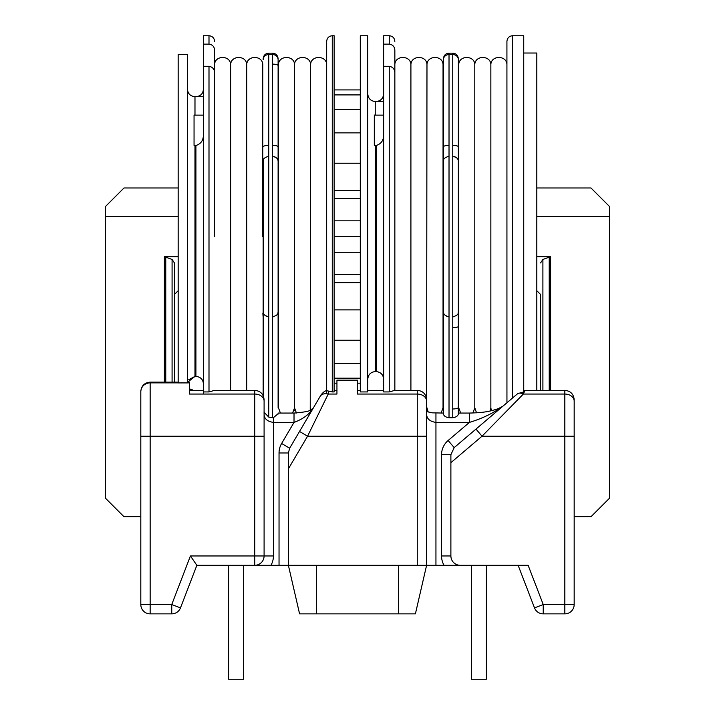 <?xml version="1.0" encoding="UTF-8"?>
<svg xmlns="http://www.w3.org/2000/svg" width="715" height="715" viewBox="0 0 715 715"><rect width="100%" height="100%" fill="white"/><g stroke="black" fill="none" stroke-linecap="round" stroke-linejoin="round"><path stroke-width="1.07" d="M292.605 413.064L294.544 407.845L294.544 65.262C295.036 54.903 277.983 54.903 278.475 65.262L278.475 407.845L280.414 413.064M310.239 410.231L310.605 65.262C311.105 54.903 294.044 54.903 294.544 65.262M472.91 413.011L474.796 407.845L474.796 65.262C475.296 54.903 458.235 54.903 458.735 65.262L458.735 407.845L460.666 413.064M490.222 410.973L490.856 407.845L490.856 65.262C491.357 54.903 474.295 54.903 474.796 65.262M426.605 410.258L426.98 65.262C427.472 54.903 410.419 54.903 410.911 65.262C411.411 54.903 394.349 54.903 394.85 65.262L394.85 50.327C394.662 46.716 392.794 44.652 389.246 44.133L389.246 35.75C392.615 36.054 394.483 37.922 394.85 41.354M410.911 390.354L410.911 65.262M441.11 413.064L443.041 407.845L443.041 65.262C443.541 54.903 426.48 54.903 426.98 65.262M394.85 102.37L394.85 50.327M230.659 390.354L230.659 65.262C231.16 54.903 214.098 54.903 214.598 65.262L214.598 50.327C214.411 46.716 212.543 44.652 208.995 44.133L208.995 35.75C212.364 36.054 214.232 37.922 214.598 41.354M246.72 390.354L246.72 65.262C247.22 54.903 230.159 54.903 230.659 65.262M262.789 236.549L262.789 65.262L262.789 236.549M214.598 236.549L214.598 72.948C214.473 69.158 212.605 66.942 208.995 66.298L203.391 66.298L203.391 391.936L208.995 391.936L214.598 390.354L254.755 390.354C260.43 390.908 263.54 394.019 264.094 399.694L264.094 555.966A9.34 9.34 0 0 1 254.755 565.306L196.848 565.306L180.475 607.884A9.34 9.34 0 0 1 171.752 613.872L150.15 613.872A9.34 9.34 0 0 1 140.81 604.533L140.81 392.419M512.53 398.023L506.944 402.768L506.926 41.354C507.293 37.922 509.151 36.054 512.53 35.75L512.53 398.023L517.052 394.171L475.975 429.089L482.026 436.204L450.888 462.668L450.888 555.966A9.34 9.34 0 0 0 460.228 565.306L254.755 565.306A9.34 9.34 0 0 0 264.094 555.966L273.434 555.966A18.679 18.679 0 0 1 270.931 565.306M394.85 390.354L389.246 391.936L383.642 391.936L383.642 66.298L389.246 66.298C392.857 66.942 394.725 69.158 394.85 72.948L394.85 390.354L417.265 390.354C422.94 390.908 426.051 394.019 426.605 399.694L426.605 565.306L415.397 613.872L299.585 613.872L288.377 565.306L288.377 452.961L289.664 448.225L320.383 396.003L299.522 431.467L307.575 436.204L288.377 468.834M332.269 391.936L326.666 390.676L326.666 393.768L326.666 41.354C327.032 37.922 328.9 36.054 332.269 35.75L332.269 391.936L334.137 391.936L334.137 236.549L360.288 236.549L360.288 391.936L367.76 391.936L367.76 35.75L360.288 35.75L360.288 236.549M278.108 413.726L273.434 417.676L272.504 417.721L272.504 54.555A5.604 5.077 0 0 1 278.108 59.631L278.108 407.487M443.416 296.323L443.416 314.269A5.604 5.389 0 0 1 443.103 313.492L443.041 236.549M443.103 316.602L443.416 413.02L441.548 413.064M458.735 156.692L458.36 59.631L458.306 414.137A5.604 5.077 0 0 0 458.36 413.467M426.605 411.5L431.914 412.832L443.416 413.064L443.416 407.487L443.461 414.137C443.935 416.05 445.794 417.256 449.02 417.748L452.756 417.748C455.982 417.256 457.832 416.058 458.306 414.137M383.642 93.79C383.258 98.429 380.764 101.012 376.17 101.53L375.232 101.53C370.647 101.012 368.154 98.429 367.76 93.79C368.154 98.429 370.638 101.012 375.232 101.53L383.642 101.53M375.232 101.53L375.232 115.133L374.303 115.052L374.303 145.413L375.232 145.503L375.232 371.577L376.17 371.577L376.17 145.503L375.232 145.503M203.391 89.384C202.997 93.772 200.513 96.212 195.919 96.704L194.981 96.704C190.396 96.212 187.902 93.772 187.509 89.384C187.893 93.772 190.387 96.212 194.981 96.704L194.981 115.133L194.051 115.052L194.051 145.413L194.981 145.503L194.981 376.403L195.919 376.403L195.919 145.503L194.981 145.503M512.53 35.75L523.738 35.75L523.738 391.954L517.937 393.536A9.34 5.55 49.6 0 1 523.344 394.054L482.026 436.204L564.832 436.204L564.832 394.054L523.344 394.054L524.98 390.354A9.34 9.34 0 0 0 523.738 390.435L523.738 393.152M332.269 35.75L334.137 35.75L334.137 236.549M523.738 53.026L536.813 53.026L536.813 390.354M263.165 317.415L262.852 313.492A5.604 5.389 0 0 0 263.165 314.269M453.73 316.718L453.042 316.763C459.718 314.761 457.877 312.464 458.36 311.901L458.735 316.405M471.435 565.306L444.051 565.306L471.435 565.306L471.435 679.25L486.379 679.25L486.379 565.306L518.134 565.306L486.379 565.306M228.603 565.306L228.603 679.25L243.547 679.25L243.547 565.306M273.479 316.718L272.79 316.763C279.458 314.761 277.626 312.464 278.108 311.901L278.475 316.405M609.681 224.483L609.663 480.239M574.172 516.739L590.983 516.739L609.663 498.06L609.663 206.662L590.983 187.982L536.813 187.982M278.475 156.692L278.412 159.606A5.604 5.389 180 0 0 278.108 158.828L278.108 176.775M458.789 408.766L458.36 413.064L458.36 407.487L458.36 413.064L469.415 413.064L469.415 422.404C482.178 418.561 493.323 413.172 502.851 406.245L454.177 447.617L450.888 454.731L450.888 462.668M294.062 410.58L294.848 410.053M187.509 382.909L178.169 382.909L178.169 54.438L187.509 54.438L187.509 382.909M178.169 382.874L150.15 382.874L150.15 604.533L171.752 604.533L190.431 555.966L254.755 555.966L254.755 394.054L189.377 394.054L189.377 382.874L187.509 382.874M203.391 390.354L189.377 390.354L189.377 384.625M506.944 402.768L502.851 406.245L498.114 408.721C489.543 411.5 484.305 412.653 469.415 413.064M328.82 391.4L328.23 394.054L307.575 436.204L417.265 436.204L417.265 394.054L357.491 394.054L357.491 380.166L336.944 380.166L336.944 394.054L328.23 394.054A9.34 6.551 30.5 0 0 320.186 396.342M187.509 382.15L189.377 382.15L189.377 382.874M517.937 393.536L517.052 394.171M189.547 390.354A9.34 6.122 -49.6 0 1 192.934 390.354M189.377 391.632L189.377 390.399L189.377 391.632M574.172 400.731L574.172 604.533A9.34 9.34 0 0 1 564.832 613.872L543.23 613.872A9.34 9.34 0 0 1 534.507 607.884L543.23 604.533L528.135 565.306L460.228 565.306M279.038 565.306L279.038 452.961A18.679 18.679 0 0 1 281.621 443.488L294.017 422.404L273.434 422.404C266.999 421.448 263.88 418.427 264.094 413.368L264.094 399.694M444.051 565.306A18.679 18.679 0 0 1 441.548 555.966L441.548 454.731A18.679 18.679 0 0 1 448.126 440.503L469.415 422.404L435.944 422.404C429.501 421.448 426.39 418.427 426.605 413.368L426.605 399.694M334.137 390.354L336.944 390.354L336.944 385.448M360.288 390.354L357.491 390.354L357.491 385.448M518.134 565.306L534.507 607.884A9.34 9.34 0 0 0 543.23 613.872L543.23 604.533L564.832 604.533L564.832 436.204L574.172 436.204L574.172 426.748M171.752 604.533L180.475 607.884A9.34 9.34 0 0 1 171.752 613.872A9.34 9.34 0 0 0 180.475 607.884A9.34 9.34 0 0 1 171.752 613.872L171.752 604.533M190.431 555.966L196.848 565.306M313.027 408.515C310.471 409.472 313.402 411.518 294.017 413.064L294.017 422.404C302.588 419.24 308.907 414.646 312.956 408.631M272.504 417.721L268.769 417.104L263.996 412.197M140.81 604.533A9.34 9.34 0 0 0 150.15 613.872A9.34 9.34 0 0 1 140.81 604.533A9.34 9.34 0 0 0 150.15 613.872L150.15 604.533L140.81 604.533M263.165 395.618L263.165 161.188C263.638 160.643 261.806 158.337 268.474 156.344L267.785 156.388M458.673 156.496L458.673 159.606A5.604 5.389 180 0 0 458.36 158.828L458.36 176.775M448.734 156.344C442.058 158.337 443.899 160.643 443.416 161.197L443.416 59.631A5.604 5.077 0 0 1 449.02 54.555L449.02 417.748M214.598 77.363L214.598 50.327M536.813 290.719L540.549 294.455L540.549 390.354L540.549 294.455M540.549 262.932L542.9 259.465L550.604 256.667L550.604 390.354M536.813 256.667L550.604 256.667M164.379 382.15L164.379 256.667L178.169 256.667M140.81 516.739L123.999 516.739L105.32 498.06L105.32 216.439L178.169 216.439M536.813 216.439L609.663 216.439M164.379 256.667L172.083 259.465L174.433 262.932L174.433 382.15L174.433 294.455L178.169 290.719M105.32 216.439L105.32 206.662L123.999 187.982L178.169 187.982M262.852 159.606A5.604 5.389 180 0 1 263.165 158.828L263.165 176.775M278.412 313.492A5.604 5.389 -0 0 1 278.108 314.269L278.108 296.323M278.412 156.496L278.108 58.755C277.742 55.323 275.874 53.455 272.504 53.151L272.504 54.555L268.769 54.555L268.769 417.104M443.416 65.619L443.416 58.755L443.416 65.619M443.103 159.606A5.604 5.389 180 0 1 443.416 158.828L443.416 176.775M452.756 327.738A5.604 1.493 180 0 0 458.36 326.246L458.36 407.487A5.604 1.493 180 0 1 452.756 408.971M375.232 115.133L383.642 115.133M203.391 96.704L194.981 96.704M194.981 115.133L203.391 115.133M203.391 393.134L203.391 391.936M203.391 66.298L203.391 44.133L208.995 44.133M208.995 35.75L203.391 35.75L203.391 44.133M187.509 54.438L178.169 54.438M278.108 161.197C277.626 160.643 279.458 158.337 272.79 156.344C278.18 157.112 278.466 161.813 278.108 161.197L278.108 146.861A5.604 1.493 0 0 0 272.504 145.368M383.642 66.298L383.642 44.133L389.246 44.133M389.246 35.75L383.642 35.75L383.642 44.133M443.416 413.726L443.416 59.631M452.756 145.368A5.604 1.493 0 0 1 458.36 146.861L458.36 59.631A5.604 5.077 0 0 0 452.756 54.555L449.02 54.555L449.02 53.151L452.756 53.151C456.125 53.455 457.993 55.323 458.36 58.755M374.303 145.413L374.303 115.052M376.17 145.503C381.31 143.858 383.803 140.158 383.642 134.375M194.051 145.413L194.051 115.052M195.919 145.503C201.058 143.858 203.543 140.158 203.391 134.375M367.76 379.308C368.154 374.678 370.638 372.095 375.232 371.577C370.647 372.095 368.154 374.669 367.76 379.308M383.642 379.308C383.258 374.678 380.764 372.095 376.17 371.577M334.137 89.92L360.288 89.92M334.137 94.916L360.288 94.916M334.137 109.565L360.288 109.565M334.137 132.865L360.288 132.865M334.137 163.234L360.288 163.234M334.137 220.828L360.288 220.828M334.137 198.6L360.288 198.6M334.137 282.639L360.288 282.639M334.137 274.506L360.288 274.506M334.137 309.872L360.288 309.872M334.137 340.233L360.288 340.233M334.137 363.542L360.288 363.542M334.137 378.19L360.288 378.19M334.137 383.186L336.944 383.186M357.491 383.186L360.288 383.186M334.137 190.467L360.288 190.467M334.137 252.27L360.288 252.27M203.391 383.723C202.997 379.334 200.513 376.894 195.919 376.403M187.688 382.15L194.981 376.403L188.76 379.683M208.995 391.936L208.995 66.298M389.246 391.936L389.246 66.298M278.055 414.137A5.604 5.077 0 0 0 278.108 413.467M452.756 417.748L452.756 53.151M264.094 436.204L140.81 436.204M426.605 401.079A9.34 7.025 0 0 0 417.265 394.054L417.265 390.354M264.094 401.079A9.34 7.025 -0 0 0 254.755 394.054L254.755 390.354M178.169 382.15L150.15 382.15L150.15 382.874A9.34 8.884 180 0 0 140.81 391.766M417.265 565.306L417.265 436.204L426.605 436.204M273.434 417.676L273.434 555.966M435.944 413.064L435.944 565.306M398.586 613.872L398.586 565.306M316.396 565.306L316.396 613.872M574.172 401.079A9.34 7.025 0 0 0 564.832 394.054L564.832 390.354C570.499 390.908 573.618 394.019 574.172 399.694M574.172 604.533A9.34 9.34 0 0 1 564.832 613.872L564.832 604.533L574.172 604.533M441.548 555.966L450.888 555.966M441.548 454.731L450.888 454.731M448.126 440.503L454.177 447.617M264.094 555.966L254.755 555.966L254.755 565.306M279.038 452.961L288.377 452.961M281.621 443.488L289.664 448.225M542.9 259.465L542.9 390.354M549.218 390.354L549.218 256.935M172.083 382.15L172.083 259.465M165.764 256.935L165.764 382.15M272.504 53.151L268.769 53.151L268.769 54.555A5.604 5.077 0 0 0 263.165 59.631M458.36 314.269A5.604 5.389 0 0 0 458.673 313.492M449.02 145.368A5.604 1.493 180 0 0 443.416 146.861M443.416 413.467A5.604 5.077 0 0 0 443.461 414.137M278.108 65.619A5.604 1.493 0 0 0 272.504 64.127M268.769 145.368A5.604 1.493 180 0 0 263.165 146.861M326.666 65.262C327.166 54.903 310.113 54.903 310.605 65.262M506.926 65.262C507.427 54.903 490.365 54.903 490.856 65.262M262.789 65.262C263.281 54.903 246.228 54.903 246.72 65.262M524.98 390.354L564.832 390.354M367.76 390.354L383.642 390.354M326.683 390.658C325.218 390.658 323.323 392.088 320.999 394.957M280.387 413.047L279.038 413.064M193.282 390.354A9.34 9.34 0 0 0 189.377 388.978M150.15 382.15C144.475 382.704 141.364 385.823 140.81 391.489M278.108 413.064L294.017 413.064M458.673 316.602L458.36 317.415M458.36 161.197C457.877 160.643 459.718 158.337 453.042 156.344C458.431 157.112 458.717 161.813 458.36 161.197M443.416 311.901C443.899 312.464 442.058 314.761 448.734 316.763C443.345 315.985 443.059 311.284 443.416 311.901M448.046 156.388L448.725 156.344M449.02 53.151C445.651 53.455 443.783 55.323 443.416 58.755M278.412 316.602L278.108 317.415M263.165 311.901C263.638 312.464 261.806 314.761 268.474 316.763C263.093 315.985 262.798 311.284 263.165 311.901M268.769 53.151C265.39 53.455 263.522 55.323 263.165 58.755M426.98 407.845L428.187 412.081M490.856 407.845L491.393 410.714M474.796 407.845L476.53 412.823M310.605 407.845L310.882 409.936M294.544 407.845L296.43 413.011"/></g></svg>
